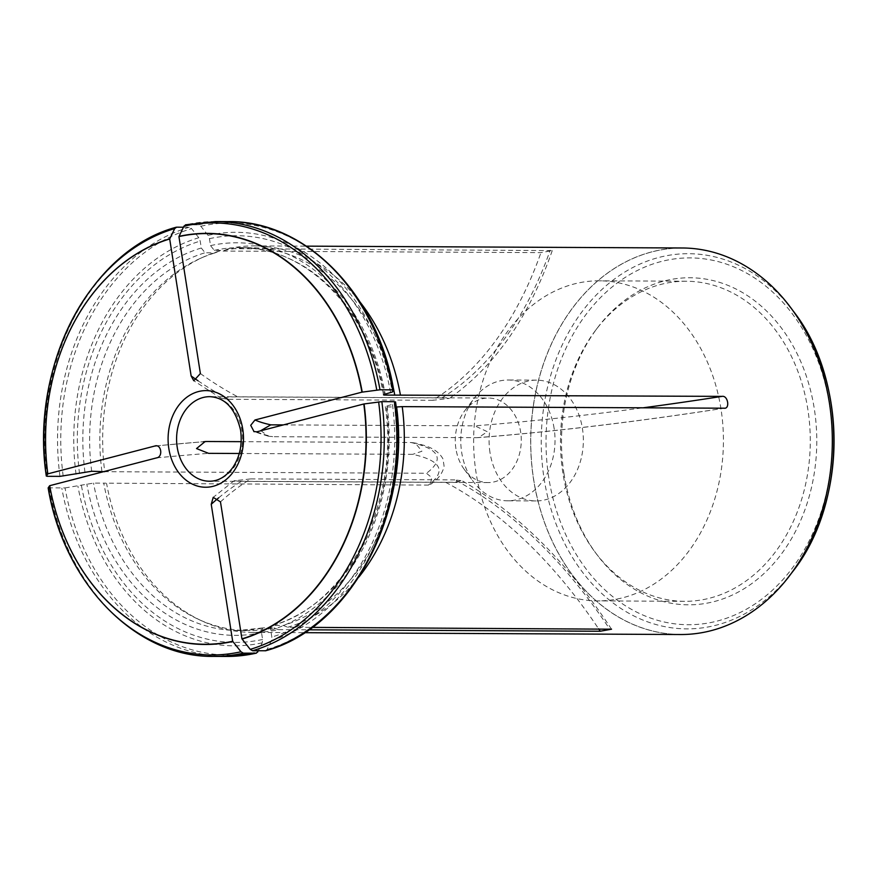 <?xml version="1.0" encoding="UTF-8"?>
<svg xmlns="http://www.w3.org/2000/svg" width="878" height="878" viewBox="0 0 878 878"><rect width="100%" height="100%" fill="white"/><g stroke="black" fill="none" stroke-linecap="round" stroke-linejoin="round"><path stroke-width="0.66" stroke-dasharray="4.39 3.29" d="M48.18 487.85L65.049 487.938A216.01 168.576 90.3 0 0 257.869 651.849L262.226 642.806L262.588 639.458L261.501 632.544C261.282 629.724 262.039 628.154 263.784 627.814L274.002 627.869A191.448 149.414 90.3 0 1 248.32 630.591A191.448 149.414 90.3 0 1 198.406 619.319A191.448 149.414 90.3 0 1 103.758 483.141L428.332 485.106L430.516 484.426L431.68 477.489L426.478 473.264L104.745 471.695A193.27 150.829 90.3 0 1 203.937 256.782A193.27 150.829 90.3 0 1 219.226 251.053L540.947 252.634L552.229 250.603L228.467 248.65A193.27 150.829 90.3 0 1 254.433 245.895A193.27 150.829 90.3 0 1 360.342 302.427M274.002 627.869L278.513 629.669A193.27 150.829 90.3 0 1 252.546 632.423A193.27 150.829 90.3 0 1 202.149 621.042A193.27 150.829 90.3 0 1 106.6 483.526M65.049 487.938L93.54 483.098L103.758 483.141M248.32 630.591L238.103 630.536L263.784 627.814A191.448 149.414 90.3 0 1 238.103 630.536A191.448 149.414 90.3 0 1 93.54 483.098M265.189 650.817L267.11 649.446L271.467 640.402L271.829 637.055L270.742 630.141C270.523 627.32 271.28 625.751 273.025 625.41L283.254 625.465L287.754 627.265L312.206 627.386M267.11 649.446A216.01 168.576 90.3 0 0 395.506 401.981L394.2 403.847L387.066 405.943C385.091 406.514 384.86 406.843 386.397 406.92L396.154 406.964M220.477 501.887A477.127 292.122 -104.6 0 1 250.746 478.894L234.13 480.771L241.505 481.298L445.596 482.296L454.464 482.209L462.168 480.771L454.837 479.893A477.127 292.122 -104.6 0 1 609.486 628.835M250.746 478.894L454.837 479.893M272.487 625.498L273.025 625.41A191.448 149.414 90.3 0 0 386.397 406.92L385.387 406.69M278.513 629.669L308.804 629.811M392.389 493.677A191.448 149.414 90.3 0 1 283.254 625.465M358.992 576.934A193.27 150.829 90.3 0 1 287.754 627.265M185.467 224.823L198.483 224.834L200.832 226.239L208.042 235.337L209.447 238.684L210.533 245.61L214.298 250.362L224.516 250.406A191.448 149.414 90.3 0 1 250.197 247.684A191.448 149.414 90.3 0 1 392.916 386.013M260.821 430.626L268.229 436.168L272.641 436.684L476.743 437.683L478.389 437.617L487.378 431.735L474.888 425.841A477.127 60.494 171.1 0 0 643.08 407.809M283.385 424.908L474.888 425.841M224.516 250.406L228.467 248.65M183.447 227.215L189.242 227.248L191.591 228.642L198.801 237.74L200.206 241.088L201.292 248.013L205.057 252.765L215.275 252.809L219.226 251.053M198.044 380.789A477.127 292.122 75.4 0 0 228.653 399.292L221.333 398.414L229.048 396.966L237.905 396.889L441.996 397.888L449.371 398.414L432.755 400.291A477.127 292.122 75.4 0 0 540.947 252.634M228.653 399.292L432.755 400.291M455.923 448.724A42.276 32.991 90.3 0 1 464.649 410.882A42.276 32.991 90.3 0 1 488.486 398.03A42.276 32.991 90.3 0 1 520.632 431.899A42.276 32.991 90.3 0 1 488.069 482.582A42.276 32.991 90.3 0 1 464.352 469.5A42.276 32.991 90.3 0 1 455.923 448.724M239.266 453.487L412.704 454.343A477.127 60.494 -8.9 0 1 428.332 485.106M241.187 441.667L410.849 442.501L415.272 443.017L421.934 451.248L412.704 454.343M682.447 247.991A193.27 150.829 -89.7 0 0 533.615 479.728A193.27 150.829 -89.7 0 0 534.614 485.622A193.27 150.829 -89.7 0 0 680.549 634.52M101.903 471.31A191.448 149.414 90.3 0 1 200.173 258.472A191.448 149.414 90.3 0 1 215.275 252.809M103.944 471.585L104.745 471.695M564.016 473.846A163.538 127.628 90.3 0 1 597.731 327.472A163.538 127.628 90.3 0 1 779.39 325.354A163.538 127.628 90.3 0 1 778.248 558.112A163.538 127.628 90.3 0 1 596.623 554.216A163.538 127.628 90.3 0 1 564.016 473.846M490.001 452.565A60.395 47.138 90.3 0 1 536.513 380.152A60.395 47.138 90.3 0 1 582.432 428.519A60.395 47.138 90.3 0 1 535.92 500.943A60.395 47.138 90.3 0 1 490.001 452.565M720.992 408.994A160.048 124.906 -89.7 0 0 599.312 280.806A160.048 124.906 -89.7 0 0 476.063 472.704A160.048 124.906 -89.7 0 0 597.742 600.892A160.048 124.906 -89.7 0 0 720.992 408.994M562.908 473.132A160.048 124.906 90.3 0 1 595.91 329.876A160.048 124.906 90.3 0 1 686.157 281.234A160.048 124.906 90.3 0 1 810.284 441.886A160.048 124.906 90.3 0 1 684.599 601.32A160.048 124.906 90.3 0 1 594.823 551.79A160.048 124.906 90.3 0 1 562.908 473.132M554.117 428.387A60.395 47.138 -89.7 0 0 508.197 380.009A60.395 47.138 -89.7 0 0 474.142 398.371A60.395 47.138 -89.7 0 0 473.725 482.11A60.395 47.138 -89.7 0 0 507.605 500.8A60.395 47.138 -89.7 0 0 554.117 428.387M261.501 632.544A196.288 153.189 90.3 0 1 86.823 484.041M262.588 639.458A203.345 158.698 90.3 0 1 81.413 485.446M394.2 403.847A206.758 161.365 90.3 0 1 271.467 640.402M392.477 404.538A203.345 158.698 90.3 0 1 271.829 637.055M262.226 642.806A206.758 161.365 90.3 0 1 77.912 486.127M49.234 488.146A217.426 169.684 -89.7 0 0 213.552 656.393M226.151 656.448A217.426 169.684 90.3 0 1 61.833 488.212M218.666 497.826A477.127 292.122 -104.6 0 1 241.505 481.298M445.596 482.296A477.127 292.122 -104.6 0 1 598.598 628.78M387.066 405.943A196.288 153.189 90.3 0 1 270.742 630.141M208.042 235.337A206.758 161.365 90.3 0 1 392.356 392.016M209.447 238.684A203.345 158.698 90.3 0 1 390.622 392.696M198.483 224.834A217.426 169.684 90.3 0 1 228.28 221.607M200.832 226.239A216.01 168.576 90.3 0 1 393.651 390.15M215.681 221.552A217.426 169.684 -89.7 0 0 185.884 224.779M256.837 431.811A477.127 60.494 171.1 0 0 272.641 436.684M476.743 437.683A477.127 60.494 171.1 0 0 723.955 408.204M214.298 250.362A191.448 149.414 90.3 0 1 239.979 247.64A191.448 149.414 90.3 0 1 384.399 394.343M210.533 245.61A196.288 153.189 90.3 0 1 385.222 394.101M76.057 474.285A206.758 161.365 90.3 0 1 198.801 237.74M79.558 473.615A203.345 158.698 90.3 0 1 200.206 241.088M59.978 476.37A217.426 169.684 90.3 0 1 189.242 227.248M63.194 476.095A216.01 168.576 90.3 0 1 191.591 228.642M176.643 227.182A217.426 169.684 -89.7 0 0 47.379 476.315M200.382 373.556A477.127 292.122 75.4 0 0 237.905 396.889M441.996 397.888A477.127 292.122 75.4 0 0 550.188 250.23M488.069 482.582L209.381 481.221A42.276 32.991 -89.7 0 0 241.933 430.527A42.276 32.991 -89.7 0 0 209.787 396.669L488.486 398.03M91.685 471.256A191.448 149.414 90.3 0 1 205.057 252.765M84.968 472.21A196.288 153.189 90.3 0 1 201.292 248.013M787.259 578.723A193.226 150.797 90.3 0 1 637.263 626.102A193.226 150.797 90.3 0 1 533.692 479.717A193.226 150.797 90.3 0 1 610.616 270.962A193.226 150.797 90.3 0 1 788.598 304.842M548.805 477.797A183.403 143.136 90.3 0 1 734.952 267.384A183.403 143.136 90.3 0 1 783.703 578.701A183.403 143.136 90.3 0 1 548.805 477.797M792.505 571.863A187.596 146.406 90.3 0 1 646.175 621.328A187.596 146.406 90.3 0 1 544.097 478.631A187.596 146.406 90.3 0 1 620.186 275.012A187.596 146.406 90.3 0 1 793.789 311.745M156.262 445.892A477.127 60.494 -8.9 0 1 203.509 441.755M156.635 457.877A477.127 60.494 -8.9 0 1 208.613 453.344M410.849 442.501A477.127 60.494 -8.9 0 1 426.478 473.264M198.406 619.319L202.149 621.042M234.13 480.76L213.211 497.343M611.538 629.197C567.517 562.469 517.724 512.993 462.168 480.782M385.31 406.668C399.885 503.303 346.437 605.666 272.476 625.498M268.229 436.168L253.841 431.581M724.559 408.16C636.572 421.824 554.512 431.636 478.389 437.628M383.466 394.902C369.243 310.329 306.104 246.378 239.979 247.64L250.197 247.684M221.333 398.403L193.786 380.767M552.251 250.614C529.193 316.936 494.907 366.214 449.371 398.425M252.546 632.423L304.534 632.676M254.433 245.895L306.433 246.147M200.173 258.472L203.937 256.782M686.157 281.234L599.312 280.806M684.599 601.32L597.742 600.892M464.352 469.5L473.725 482.11M464.649 410.882L474.142 398.371M536.513 380.152L508.197 380.009M535.92 500.943L507.605 500.8M594.823 551.79L596.623 554.216M595.91 329.876L597.731 327.472M205.112 441.557L155.516 445.914M430.505 484.404C438.287 479.092 442.819 472.99 444.092 466.097L442.995 458.953C439.428 452.313 432.525 447.626 422.296 444.905L415.261 443.017"/><path stroke-width="1.32" d="M155.516 445.914L154.78 446.035C161.256 443.599 163.319 456.9 156.635 457.877L49.684 485.699A205.331 160.246 -89.7 0 0 232.681 641.258L211.236 504.29L213.222 497.354L220.477 501.887L241.933 638.855L250.23 649.358L252.59 650.752L265.727 650.741C351.957 627.682 412.221 511.183 395.528 401.915M241.933 638.855A205.331 160.246 -89.7 0 0 363.788 403.99L381.842 401.63L394.452 401.685A217.426 169.684 90.3 0 1 265.189 650.817M232.681 641.258L240.989 651.761L243.349 653.166L256.365 653.177L226.151 656.448A217.426 169.684 90.3 0 0 255.948 653.221L257.869 651.849M49.684 485.699L48.18 487.85L49.234 488.146M308.804 629.811L600.234 631.238L611.538 629.197L312.206 627.386M396.154 406.964L396.615 406.975A191.448 149.414 90.3 0 1 392.389 493.677M396.615 406.975L402.234 406.635A193.27 150.829 90.3 0 1 358.992 576.934M254.071 431.68L250.713 425.325L254.982 419.98L361.934 392.159L379.998 389.788L392.598 389.854L393.651 390.15L392.356 392.016L385.222 394.101C383.236 394.683 383.006 395.001 384.542 395.078L722.1 396.373C728.049 395.243 730.244 409.346 723.955 408.204L724.405 408.182M379.998 389.788A217.426 169.684 -89.7 0 0 215.681 221.552L228.28 221.607A217.426 169.684 90.3 0 1 392.598 389.854L393.651 390.15M361.934 392.159A205.331 160.246 -89.7 0 0 178.936 236.588L183.963 226.151L185.884 224.779M254.982 419.98A477.127 60.494 171.1 0 0 270.797 424.842L260.821 430.626M253.83 431.581L256.837 431.811L363.788 403.99M270.797 424.842L283.385 424.908M383.532 394.859L384.542 395.078A191.448 149.414 90.3 0 0 384.399 394.343M402.234 406.635L723.955 408.204M392.916 386.013A191.448 149.414 90.3 0 1 394.76 395.133M360.342 302.427A193.27 150.829 90.3 0 1 400.379 394.793M178.936 236.588L200.382 373.556L193.797 380.756L191.141 375.96L169.695 238.992A205.331 160.246 -89.7 0 0 47.829 473.857L46.325 476.019L47.379 476.315L59.978 476.37L91.685 471.256L104.745 471.695M169.695 238.992L174.722 228.554L176.643 227.182L183.447 227.215M46.304 476.085C29.611 366.817 89.874 250.318 176.094 227.259L176.643 227.182M174.722 228.554A216.01 168.576 -89.7 0 0 46.325 476.019L47.379 476.315M203.509 441.755A477.127 60.494 -8.9 0 1 206.758 441.502L205.112 441.557L196.529 448.57L208.613 453.344L239.266 453.487M206.758 441.502L241.187 441.667M156.262 445.892A477.127 60.494 -8.9 0 0 154.78 446.035L47.829 473.857M304.534 632.676L680.549 634.52A193.27 150.829 -89.7 0 0 784.976 581.543A193.27 150.829 -89.7 0 0 829.381 402.793A193.27 150.829 -89.7 0 0 786.348 301.999A193.27 150.829 -89.7 0 0 682.447 247.991L306.433 246.147M48.158 487.938C63.94 583.661 135.991 657.655 213.552 656.393A217.426 169.684 -89.7 0 0 243.349 653.166M250.23 649.358A216.01 168.576 -89.7 0 0 378.627 401.904M252.59 650.752A217.426 169.684 -89.7 0 0 381.842 401.63M49.651 485.743A205.551 160.422 -89.7 0 0 232.846 641.478M48.18 487.85A216.01 168.576 -89.7 0 0 240.989 651.761M211.236 504.29A477.127 292.122 -104.6 0 1 218.666 497.826M598.598 628.78A477.127 292.122 -104.6 0 1 600.234 631.238M376.772 390.062A216.01 168.576 -89.7 0 0 183.963 226.151M242.087 639.074A205.551 160.422 -89.7 0 0 364.085 403.946M643.08 407.809A477.127 60.494 171.1 0 0 722.1 396.373M362.23 392.115A205.551 160.422 -89.7 0 0 179.035 236.369M191.141 375.96A477.127 292.122 75.4 0 0 198.044 380.789M209.787 396.669A42.276 32.991 -89.7 0 0 176.588 438.78A42.276 32.991 -89.7 0 0 209.381 481.221C218.062 481.309 225.833 476.798 232.681 467.689C239.859 456.977 242.493 444.509 240.594 430.264C235.469 408.709 225.207 397.514 209.787 396.669M242.778 429.309A48.312 37.71 -89.7 0 0 180.901 402.728A48.312 37.71 -89.7 0 0 193.742 484.744A48.312 37.71 -89.7 0 0 242.778 429.309M169.783 238.783A205.551 160.422 -89.7 0 0 47.796 473.9M788.598 304.842A193.226 150.797 90.3 0 1 790.869 307.827A193.226 150.797 90.3 0 1 789.563 575.749A193.226 150.797 90.3 0 1 787.259 578.723M786.348 301.999L793.789 311.745A187.596 146.406 90.3 0 1 792.505 571.863L784.976 581.543M213.552 656.393L226.151 656.448M228.28 221.607C305.829 220.345 377.891 294.339 393.673 390.062M215.681 221.552L185.477 224.823M793.789 311.745C847.665 380.931 847.083 503.182 792.505 571.863"/></g></svg>
